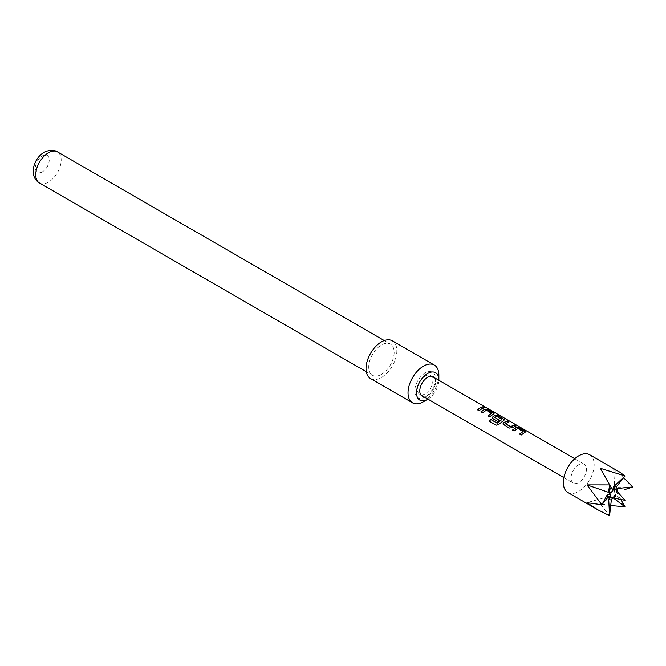 <?xml version="1.0" encoding="UTF-8"?>
<svg xmlns="http://www.w3.org/2000/svg" width="666" height="666" viewBox="0 0 666 666"><rect width="100%" height="100%" fill="white"/><g stroke="black" fill="none" stroke-linecap="round" stroke-linejoin="round"><path stroke-width="0.5" stroke-dasharray="3.33 2.5" d="M486.113 407.808L486.53 407.867M485.955 407.725L484.065 406.876M523.101 431.776L517.873 428.646L514.21 431.068L512.654 430.07M525.574 431.976L521.22 435.015M508.616 421.903L505.336 423.418M515.684 425.982L512.196 427.647M501.881 419.53L496.653 416.4L494.663 417.54M504.528 419.83L498.884 424.309M499.125 420.121L497.693 421.536L492.44 417.965M491.541 413.561L486.305 410.423L482.642 412.845L481.093 411.846M494.005 413.752L489.66 416.791M484.124 407.759L479.137 410.714M610.605 496.47L609.307 496.728M612.878 497.527L611.804 497.619A4.346 2.506 120 0 0 612.878 497.527L611.754 496.761L614.169 496.786A4.346 2.506 120 0 0 615.809 494.755L614.826 492.94L616.45 493.09A4.346 2.506 120 0 0 616.45 490.909L615.692 489.81M567.848 492.49A21.803 12.587 120 0 0 578.746 491.408A21.803 12.587 120 0 0 592.99 472.202A21.803 12.587 120 0 0 589.651 454.728M610.68 505.486L600.332 503.871L609.581 515.725M370.537 378.571A21.803 12.587 120 0 0 381.435 377.497A21.803 12.587 120 0 0 395.679 358.283A21.803 12.587 120 0 0 392.341 340.817M434.374 377.672A11.18 6.452 -60 0 1 435.589 381.826A11.18 6.452 -60 0 1 427.68 395.521L425.183 396.961A14.719 8.5 -60 0 1 414.776 390.959A14.719 8.5 -60 0 1 425.183 372.935A14.719 8.5 -60 0 1 435.589 378.946A14.719 8.5 -60 0 1 425.183 396.961L427.68 395.521A11.18 6.452 -60 0 1 423.476 396.553M42.308 171.911A9.807 5.661 -60 0 1 35.373 167.907A9.807 5.661 -60 0 1 42.308 155.894A9.807 5.661 -60 0 1 49.242 159.898A9.807 5.661 -60 0 1 42.308 171.911M381.435 374.375A17.982 10.381 -60 0 1 372.444 375.266A17.982 10.381 -60 0 1 369.688 360.855A17.982 10.381 -60 0 1 381.435 345.013A17.982 10.381 -60 0 1 390.426 344.122A17.982 10.381 -60 0 1 393.19 358.533A17.982 10.381 -60 0 1 381.435 374.375M425.183 376.049A10.897 6.294 120 0 0 418.065 385.656A10.897 6.294 120 0 0 419.73 394.389A10.897 6.294 120 0 0 425.183 393.847A10.897 6.294 120 0 0 432.301 384.249A10.897 6.294 120 0 0 430.636 375.507A10.897 6.294 120 0 0 425.183 376.049M578.746 464.71A10.897 6.294 120 0 0 571.628 474.317A10.897 6.294 120 0 0 573.301 483.05A10.897 6.294 120 0 0 578.746 482.509A10.897 6.294 120 0 0 585.872 472.902A10.897 6.294 120 0 0 584.199 464.169A10.897 6.294 120 0 0 578.746 464.71M427.955 399.134A15.801 9.124 120 0 0 438.852 380.261M423.443 401.748A21.803 12.587 120 0 0 438.861 375.05M613.969 498.06A7.376 4.254 -60 0 0 616.35 495.005L624.991 506.826M619.48 471.953L613.677 469.463L623.584 477.73M632.7 486.963L613.677 487.262L620.829 499.458M613.677 469.463L614.826 488.844L615.809 489.993M608.682 496.486L586.979 502.68M611.754 496.761L600.332 503.871M613.286 497.927L613.145 497.144L614.169 496.786M614.826 492.94L613.677 487.262M617.54 491.891A7.376 4.254 -60 0 1 617.507 492.007L616.075 492.94L616.45 490.909M479.195 410.855L477.522 409.781M489.71 416.924L488.045 415.859M498.967 424.417L496.237 425.266L489.335 421.27M512.221 427.813L509.24 428.205L503.529 424.791M503.579 424.933L502.955 424.034M521.27 435.148L519.605 434.074M39.469 183.025A17.982 10.381 120 0 0 48.46 182.134A17.982 10.381 120 0 0 60.215 166.292A17.982 10.381 120 0 0 57.459 151.881M435.589 381.826L435.589 378.946M366.283 371.711L372.444 375.266M419.73 394.389L420.987 395.113M563.861 477.597L573.301 483.05M430.636 375.507L431.884 376.232M574.758 458.724L584.199 464.169M384.265 340.559L390.426 344.122M613.269 497.011L615.559 494.139"/><path stroke-width="1" d="M484.373 407.384C483.658 406.668 484.19 406.784 485.955 407.725L484.44 407.184C483.749 406.476 484.282 406.593 486.055 407.534L486.53 407.867M512.587 430.136L516.25 427.605L519.28 428.055L525.574 431.976M519.655 434.215L523.126 431.485L517.89 428.463L514.152 430.935L512.537 429.995L516.275 427.414L519.33 427.855L524.999 431.127L525.616 431.876L521.22 435.015L519.605 434.074L523.126 431.485M502.955 424.034L503.529 422.793L507.251 421.112L508.866 422.044M505.336 423.418L510.572 426.573L514.368 424.991L515.992 425.924L512.196 427.647L509.19 428.063L502.938 423.967L503.513 422.635L507.301 420.912L508.924 421.844L505.361 423.718L510.589 426.74L514.318 425.191L515.934 426.123M492.44 417.965L493.007 416.725L495.213 415.459L498.235 415.909L504.528 419.83M489.435 421.345L490.75 419.497L497.161 423.193L501.881 419.53L496.67 416.208L494.638 417.374L499.242 420.03L497.644 421.403L493.007 418.723L492.415 417.898L492.99 416.558L495.238 415.268L498.293 415.709L504.578 419.73L498.884 424.309L496.137 425.199L489.335 421.27L490.675 419.389L497.086 423.085L501.906 419.23M494.638 417.241L499.259 420.196M481.027 411.913L484.69 409.382L487.72 409.831L494.005 413.752M488.095 415.992L491.566 413.261L486.33 410.239L482.592 412.712L480.977 411.771L484.715 409.199L487.77 409.64L493.439 412.903L494.055 413.653L489.66 416.791L488.045 415.859L491.566 413.261M477.572 409.923L480.111 407.942L482.75 406.968L484.373 407.9M611.754 488.569L612.878 490.592A4.346 2.506 120 0 0 611.246 492.624L608.682 492.39L610.605 494.289A4.346 2.506 120 0 0 610.605 496.47L607.55 497.76L601.873 504.761L586.979 484.881L609.581 484.898L600.332 468.273L624.991 475.999L616.35 486.813L615.809 489.993A4.346 2.506 120 0 0 614.169 489.851L611.754 488.569L600.332 468.273M608.682 496.486L611.246 497.385A4.346 2.506 120 0 0 611.804 497.619L624.991 500.308L615.692 489.81M614.169 489.851L613.203 488.761L613.411 486.913L624.991 475.999L619.48 471.953L589.651 454.728A21.803 12.587 120 0 0 578.746 455.81A21.803 12.587 120 0 0 564.51 475.025A21.803 12.587 120 0 0 567.848 492.49L597.685 509.715L586.979 502.68L601.873 504.761L607.55 494.214L610.605 494.289M612.878 497.527L611.371 499.65L609.581 515.725L597.685 509.715M438.852 380.261A15.801 9.124 120 0 0 438.861 379.945L438.861 375.05A21.803 12.587 120 0 0 434.34 365.068L392.341 340.817A21.803 12.587 120 0 0 381.435 341.891A21.803 12.587 120 0 0 367.199 361.105A21.803 12.587 120 0 0 370.537 378.571L412.545 402.822A21.803 12.587 120 0 0 423.443 401.748L427.68 399.3A15.801 9.124 120 0 0 427.955 399.134M434.34 365.068A21.803 12.587 120 0 0 423.443 366.142A21.803 12.587 120 0 0 409.199 385.356A21.803 12.587 120 0 0 412.545 402.822M423.476 396.553A11.18 6.452 -60 0 1 420.088 388.253A11.18 6.452 -60 0 1 427.68 377.264A11.18 6.452 -60 0 1 434.374 377.672M438.861 379.945A15.801 9.124 120 0 0 427.68 373.484A15.801 9.124 120 0 0 416.508 392.848A15.801 9.124 120 0 0 427.68 399.3L423.443 401.748M481.734 408.699L479.137 410.714L477.522 409.781L480.111 407.767L482.808 406.768L484.423 407.709L481.734 408.699M484.44 407.184L484.024 406.735M620.829 499.458L624.991 506.826L613.286 497.927M611.246 492.624L608.707 491.225L609.581 484.898L612.878 490.592M616.133 490.301L616.233 489.202L617.507 488.461L632.7 486.963L624.775 489.577M623.584 477.73L632.7 486.963M624.991 506.826L610.68 505.486M609.581 515.725L608.707 499.417L609.665 497.535L611.246 497.385M608.682 492.39L586.979 484.881M48.46 152.772A17.982 10.381 120 0 0 36.713 168.615A17.982 10.381 120 0 0 39.469 183.025C28.197 176.174 33.608 158.267 44.106 152.339C49.342 149.75 53.788 149.6 57.459 151.881A17.982 10.381 120 0 0 48.46 152.772M613.686 486.571A7.376 4.254 -60 0 1 616.35 486.813M608.707 491.225A7.376 4.254 -60 0 1 611.371 487.912M617.507 488.461A7.376 4.254 -60 0 1 617.54 491.891M607.55 497.76A7.376 4.254 -60 0 1 607.55 494.214M611.371 499.65A7.376 4.254 -60 0 1 608.707 499.417M39.469 183.025L366.283 371.711M420.987 395.113L563.861 477.597M431.884 376.232L574.758 458.724M57.459 151.881L384.265 340.559"/></g></svg>
